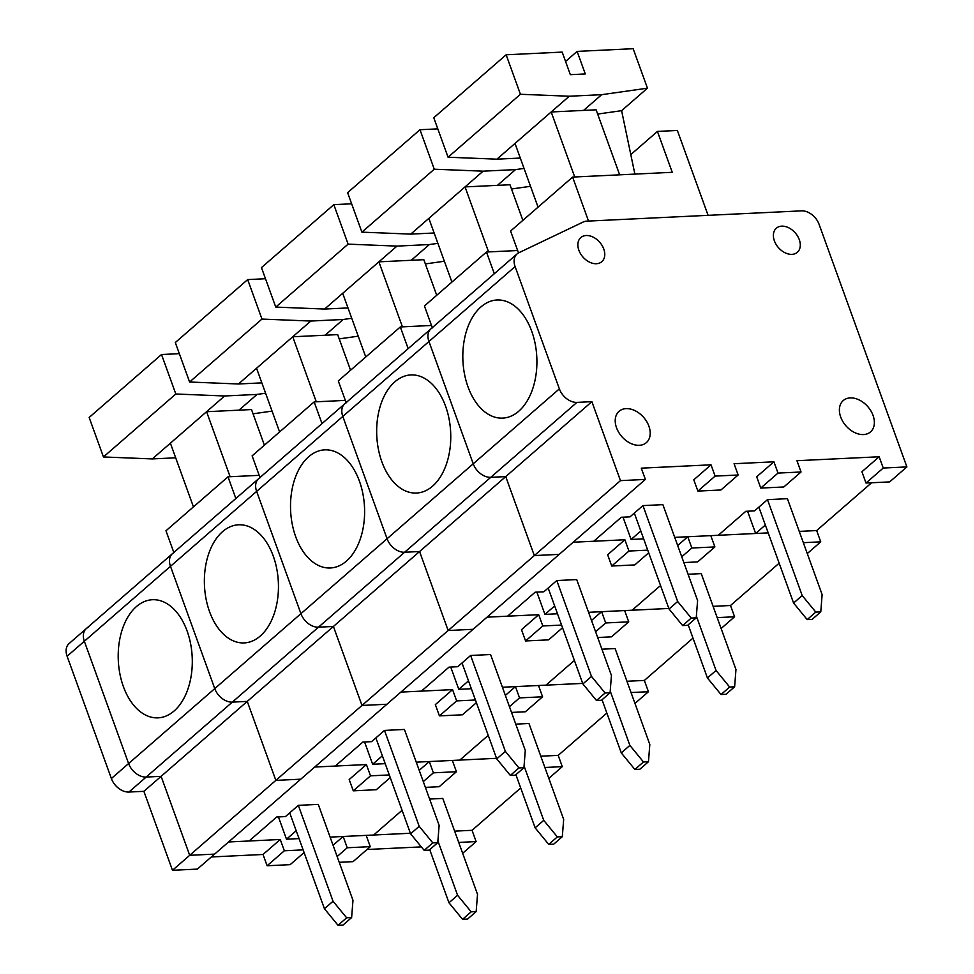 <?xml version="1.0" encoding="UTF-8"?>
<svg xmlns="http://www.w3.org/2000/svg" width="974" height="974" viewBox="0 0 974 974"><rect width="100%" height="100%" fill="white"/><g stroke="black" fill="none" stroke-linecap="round" stroke-linejoin="round"><path stroke-width="1.46" d="M88.098 627.414A15.986 11.177 49 0 0 86.296 628.595L69.069 643.583A15.986 11.177 49 0 0 67.109 656.232L111.377 778.53A15.986 11.177 49 0 0 128.933 792.045L143.884 791.326L172.471 870.293L197.369 869.1L214.609 854.113L189.699 855.306L214.609 854.113L300.759 779.188L275.849 780.381L300.759 779.188L386.909 704.251L361.999 705.444L189.699 855.306L161.112 776.339L189.699 855.306L172.471 870.293M67.109 656.232L84.336 641.245A15.986 11.177 49 0 1 86.296 628.595A15.986 11.177 49 0 0 84.336 641.245L128.605 763.555A15.986 11.177 49 0 0 146.161 777.057L161.112 776.339L143.884 791.326M458.717 842.425L476.128 841.585L472.049 830.311L454.639 831.139M462.662 853.297L476.128 841.585M298.336 805.352L333.047 901.242L346.647 917.812L351.626 917.569L352.978 900.293L318.267 804.39L298.336 805.352L285.419 816.589L276.701 817.003L249.125 840.988L228.573 841.974L280.256 839.491L284.347 850.777L303.121 849.876M402.323 810.989L401.227 811.038L373.663 835.022L330.101 837.104L343.152 836.483L347.231 847.757L370.278 846.662L366.187 835.375L410.395 833.257M367.003 849.498L421.34 846.893M339.232 862.307L353.038 861.649L370.278 846.662M211.334 856.962L263.029 854.478L267.12 865.764L290.155 864.656L304.095 852.542M337.138 856.548L347.231 847.757M333.059 845.262L343.152 836.483M267.12 865.764L284.347 850.777M263.029 854.478L280.256 839.491M364.58 741.993L372.64 764.261L385.193 763.665M382.356 755.812L372.64 764.261M260.399 477.552A15.986 11.177 49 0 0 258.609 478.721A15.986 11.177 49 0 0 256.637 491.383L300.917 613.681A15.986 11.177 49 0 0 318.474 627.183L333.412 626.465L361.999 705.444L386.909 704.251L473.06 629.314L448.162 630.507L361.999 705.444L333.412 626.465L247.262 701.402L275.849 780.381L247.262 701.402L161.112 776.339L146.161 777.057A15.986 11.177 49 0 1 128.605 763.555L84.336 641.245L170.487 566.32L214.755 688.618A15.986 11.177 49 0 0 232.323 702.12L247.262 701.402L232.323 702.12L128.933 792.045M470.637 655.478L505.36 751.368L518.947 767.938L523.939 767.695L525.278 750.418L490.567 654.528L470.637 655.478L457.719 666.715L449.002 667.141L421.438 691.114L400.874 692.1L452.569 689.629L456.648 700.903L475.434 700.002M574.636 661.115L573.54 661.176L545.964 685.148L502.414 687.242L515.453 686.609L519.544 697.895L542.579 696.787L538.5 685.513L582.696 683.395M631.03 692.551L648.441 691.723L644.35 680.436L626.952 681.264M345.332 400.399L314.152 401.897L252.132 455.844L259.973 477.528M540.789 756.201L558.199 755.374L606.851 713.053M389.283 774.939L370.497 775.84L366.419 764.553L314.724 767.037L335.275 766.051L362.852 742.066L371.569 741.652L384.487 730.415L404.417 729.453L439.128 825.355L437.776 842.632L432.797 842.875L424.189 850.363L429.169 850.132L437.776 842.632M174.249 552.489A15.986 11.177 49 0 0 172.459 553.658A15.986 11.177 49 0 0 170.487 566.32L214.755 688.618A15.986 11.177 49 0 0 232.323 702.12L318.474 627.183L333.412 626.465L419.575 551.54L448.162 630.507L473.06 629.314L559.222 554.376L534.312 555.57L448.162 630.507L419.575 551.54L404.624 552.246L419.575 551.54L505.725 476.603L534.312 555.57L559.222 554.376L645.372 479.439L641.282 468.165L711.02 464.817L715.111 476.103L738.146 474.995L734.067 463.721L773.916 461.81L777.995 473.084L801.042 471.988L796.951 460.702L879.145 456.769L883.235 468.044L906.891 466.911L819.097 224.361A15.986 11.177 49 0 0 801.529 210.859L586.811 221.147A15.986 11.177 49 0 0 583.219 222.011L518.862 252.741A15.986 11.177 49 0 0 517.072 253.922A15.986 11.177 49 0 0 515.1 266.572L559.368 388.869A15.986 11.177 49 0 0 576.937 402.384L591.875 401.665L620.462 480.632L645.372 479.439M488.485 736.052L487.39 736.101L459.813 760.085L416.251 762.167L429.303 761.546L433.393 772.832L456.429 771.725L452.338 760.438L496.545 758.32M562.315 836.666L553.707 844.166L548.715 844.397L535.128 827.839L543.736 820.339L557.335 836.909L562.315 836.666L563.666 819.39L528.955 723.487L515.757 724.12M515.453 686.609L505.36 695.387M452.569 689.629L435.341 704.616L439.42 715.89L462.455 714.794L476.396 702.668M542.579 696.787L525.351 711.775L511.533 712.432M519.544 697.895L509.451 706.674M456.648 700.903L439.42 715.89M273.28 556.13A59.122 36.988 87.3 0 1 277.663 598.669A59.122 36.988 87.3 0 1 244.231 642.913A59.122 36.988 87.3 0 1 204.467 585.618A59.122 36.988 87.3 0 1 238.581 524.791A59.122 36.988 87.3 0 1 273.28 556.13M648.441 691.723L634.963 703.435M314.152 401.897L322.004 423.58M265.488 278.734L247.676 279.587L261.969 319.07L310.828 321.043L343.201 319.484L351.736 318.279M261.969 319.07L189.601 382.015L175.308 342.531L247.676 279.587M316.27 401.787L292.736 336.773L310.828 321.043M189.601 382.015L238.46 383.987L292.736 336.773L325.109 335.226L343.201 319.484M256.552 368.245L279.611 431.945M339.208 338.867L358.213 336.176M261.836 382.867L238.46 383.987M325.109 335.226L337.674 334.618L350.555 370.23M424.189 850.363L410.59 833.805L375.879 737.902M384.487 730.415L419.197 826.305L432.797 842.875M419.197 826.305L410.59 833.805M548.715 844.397L557.335 836.909M524.073 766.002L543.736 820.339M535.128 827.839L515.891 774.695M278.43 816.918L286.49 839.198L299.042 838.59M296.206 830.749L286.49 839.198M86.296 628.595L172.459 553.658A15.986 11.177 49 0 0 170.487 566.32L256.637 491.383L300.917 613.681A15.986 11.177 49 0 0 318.474 627.183L404.624 552.246A15.986 11.177 49 0 1 387.068 538.744A15.986 11.177 49 0 0 404.624 552.246L490.774 477.321L505.725 476.603L534.312 555.57L620.462 480.632M544.88 767.488L562.278 766.648L558.199 755.374M259.181 475.336L228.001 476.822L165.97 530.781L173.822 552.465M476.164 911.603L467.544 919.091L462.565 919.334L448.965 902.764L457.585 895.276L471.185 911.834L476.164 911.603L477.516 894.327L442.793 798.424L429.607 799.057M520.7 787.99L472.049 830.311M429.303 761.546L419.21 770.324M366.419 764.553L349.179 779.541L353.27 790.827L376.305 789.719L390.245 777.605M456.429 771.725L439.201 786.712L425.382 787.369M433.393 772.832L423.288 781.611M370.497 775.84L353.27 790.827M187.13 631.067A59.122 36.988 87.3 0 1 191.513 673.606A59.122 36.988 87.3 0 1 158.08 717.85A59.122 36.988 87.3 0 1 118.304 660.555A59.122 36.988 87.3 0 1 152.419 599.728A59.122 36.988 87.3 0 1 187.13 631.067M562.278 766.648L548.812 778.372M228.001 476.822L235.854 498.518M179.338 353.672L161.526 354.524L175.819 394.007L224.665 395.98L257.051 394.421L265.585 393.216M175.819 394.007L103.451 456.952L89.158 417.469L161.526 354.524M230.12 476.724L206.573 411.71L224.665 395.98M103.451 456.952L152.297 458.924L206.573 411.71L238.959 410.164L257.051 394.421M170.389 443.182L193.449 506.882M253.057 413.804L272.063 411.101M175.685 457.804L152.297 458.924M238.959 410.164L251.511 409.555L264.404 445.167M346.647 917.812L338.027 925.3L343.018 925.056L351.626 917.569M338.027 925.3L324.439 908.73L289.716 812.84M333.047 901.242L324.439 908.73M462.565 919.334L471.185 911.834M437.91 840.939L457.585 895.276M448.965 902.764L429.729 849.632M450.731 667.056L458.791 689.324L471.355 688.728M468.506 680.875L458.791 689.324M346.561 402.615A15.986 11.177 49 0 0 344.759 403.796A15.986 11.177 49 0 0 342.799 416.446L387.068 538.744L111.377 778.53M556.799 580.541L591.51 676.443L605.11 693.001L610.089 692.77L611.428 675.481L576.718 579.591L556.799 580.541L543.869 591.79L535.152 592.204L507.588 616.177L487.024 617.163L538.719 614.691L542.798 625.965L561.584 625.077M660.786 586.178L659.69 586.238L632.126 610.211L588.564 612.305L601.615 611.672L605.694 622.958L628.729 621.85L624.651 610.576L668.846 608.458M717.181 617.613L734.591 616.786L730.5 605.499L713.102 606.339M431.482 325.462L400.314 326.96L338.282 380.907L346.135 402.603M172.459 553.658L258.609 478.721A15.986 11.177 49 0 0 256.637 491.383L342.799 416.446L387.068 538.744L473.218 463.807A15.986 11.177 49 0 0 490.774 477.321L505.725 476.603L591.875 401.665M648.465 761.729L639.857 769.229L634.878 769.46L621.278 752.902L629.886 745.402L643.485 761.972L648.465 761.729L649.816 744.453L615.105 648.562L601.92 649.195M693.001 638.116L644.35 680.436M601.615 611.672L591.51 620.462M538.719 614.691L521.492 629.679L525.57 640.953L548.618 639.857L562.546 627.731M628.729 621.85L611.502 636.838L597.683 637.507M605.694 622.958L595.601 631.736M542.798 625.965L525.57 640.953M359.43 481.193A59.122 36.988 87.3 0 1 363.826 523.732A59.122 36.988 87.3 0 1 330.393 567.976A59.122 36.988 87.3 0 1 290.617 510.693A59.122 36.988 87.3 0 1 324.732 449.854A59.122 36.988 87.3 0 1 359.43 481.193M734.591 616.786L721.125 628.498M400.314 326.96L408.167 348.643M351.638 203.797L333.826 204.65L348.12 244.145L396.978 246.105L429.351 244.547L437.886 243.342M348.12 244.145L275.752 307.09L261.458 267.594L333.826 204.65M402.42 326.85L378.886 261.836L396.978 246.105M275.752 307.09L324.61 309.05L378.886 261.836L411.259 260.289L429.351 244.547M342.702 293.308L365.761 357.008M425.358 263.93L444.363 261.239M347.986 307.93L324.61 309.05M411.259 260.289L423.824 259.693L436.717 295.292M518.947 767.938L510.339 775.426L515.319 775.194L523.939 767.695M510.339 775.426L496.74 758.868L462.029 662.977M505.36 751.368L496.74 758.868M634.878 769.46L643.485 761.972M610.223 691.065L629.886 745.402M621.278 752.902L602.042 699.758M536.881 592.119L544.941 614.387L557.505 613.79M554.656 605.938L544.941 614.387M432.712 327.678A15.986 11.177 49 0 0 430.91 328.859A15.986 11.177 49 0 0 428.95 341.509L473.218 463.807A15.986 11.177 49 0 0 490.774 477.321L576.937 402.384M642.95 505.603L677.661 601.506L691.26 618.064L696.24 617.833L697.591 600.544L662.88 504.654L642.95 505.603L630.02 516.853L621.302 517.267L593.738 541.252L573.187 542.226L624.87 539.754L628.961 551.041L647.734 550.14M820.778 611.867L812.158 619.354L807.178 619.598L793.579 603.028L802.199 595.54L815.798 612.098L820.778 611.867L822.129 594.578L787.406 498.688L767.488 499.638L754.558 510.887L745.841 511.301L718.276 535.286L674.714 537.368L687.766 536.747L691.844 548.021L714.892 546.925L710.801 535.639L768.194 532.888L755.641 533.484L765.345 525.035M803.331 542.676L820.741 541.848L816.662 530.562L799.252 531.402M517.644 250.525L486.464 252.023L424.433 305.97L432.286 327.666M258.609 478.721L344.759 403.796A15.986 11.177 49 0 0 342.799 416.446L428.95 341.509L473.218 463.807L559.368 388.869M734.627 686.792L726.007 694.292L721.028 694.535L707.428 677.965L716.048 670.477L729.648 687.035L734.627 686.792L735.967 669.515L701.256 573.625L688.07 574.258M779.163 563.179L730.5 605.499M687.766 536.747L677.673 545.525M624.87 539.754L607.642 554.742L611.721 566.028L634.768 564.92L648.696 552.794M714.892 546.925L697.652 561.901L683.833 562.57M691.844 548.021L681.751 556.799M628.961 551.041L611.721 566.028M445.593 406.255A59.122 36.988 87.3 0 1 449.976 448.795A59.122 36.988 87.3 0 1 416.543 493.039A59.122 36.988 87.3 0 1 376.768 435.755A59.122 36.988 87.3 0 1 410.882 374.929A59.122 36.988 87.3 0 1 445.593 406.255M820.741 541.848L807.276 553.561M486.464 252.023L494.317 273.706M437.801 128.872L419.977 129.725L434.27 169.208L483.128 171.168L515.514 169.622L524.049 168.405M434.27 169.208L361.902 232.153L347.608 192.669L419.977 129.725M488.571 251.925L465.036 186.911L483.128 171.168M361.902 232.153L410.76 234.113L465.036 186.911L497.422 185.352L515.514 169.622M428.852 218.383L451.912 282.07M511.508 188.993L530.526 186.302M434.148 232.993L410.76 234.113M497.422 185.352L509.974 184.756L522.868 220.355M605.11 693.001L596.49 700.501L601.469 700.257L610.089 692.77M596.49 700.501L582.89 683.931L548.179 588.04M591.51 676.443L582.89 683.931M721.028 694.535L729.648 687.035M696.373 616.128L716.048 670.477M707.428 677.965L688.192 624.833M623.031 517.182L631.103 539.462L643.656 538.853M640.819 531.013L631.103 539.462M873.057 415.448A20.771 14.537 -131 0 1 870.513 431.908A20.771 14.537 -131 0 1 845.907 425.772A20.771 14.537 -131 0 1 843.24 400.558A20.771 14.537 -131 0 1 873.057 415.448M603.77 249.015A15.986 11.177 -131 0 1 601.798 261.677A15.986 11.177 -131 0 1 582.878 256.953A15.986 11.177 -131 0 1 580.833 237.559A15.986 11.177 -131 0 1 603.77 249.015M799.289 239.653A15.986 11.177 -131 0 1 797.329 252.303A15.986 11.177 -131 0 1 778.396 247.591A15.986 11.177 -131 0 1 776.351 228.196A15.986 11.177 -131 0 1 799.289 239.653M648.903 426.186A20.771 14.537 -131 0 1 646.346 442.646A20.771 14.537 -131 0 1 621.741 436.51A20.771 14.537 -131 0 1 619.074 411.296A20.771 14.537 -131 0 1 648.903 426.186M708.086 215.327L677.368 130.467L657.438 131.417L672.243 172.313L572.615 177.085L510.583 231.045L518.509 252.923M747.569 511.216L755.641 533.484M344.759 403.796L430.91 328.859A15.986 11.177 49 0 0 428.95 341.509L515.1 266.572M871.62 482.763L816.662 530.562M879.145 456.769L861.917 471.757L866.008 483.031L889.664 481.899L906.891 466.911M773.916 461.81L756.688 476.797L760.767 488.071L783.814 486.976L801.042 471.988M711.02 464.817L693.792 479.805L697.883 491.091L720.918 489.983L738.146 474.995M777.995 473.084L760.767 488.071M715.111 476.103L697.883 491.091M531.743 331.318A59.122 36.988 87.3 0 1 536.126 373.87A59.122 36.988 87.3 0 1 502.694 418.114A59.122 36.988 87.3 0 1 462.918 360.818A59.122 36.988 87.3 0 1 497.032 299.992A59.122 36.988 87.3 0 1 531.743 331.318M883.235 468.044L866.008 483.031M572.615 177.085L588.527 221.061M657.438 131.417L630.799 154.598M565.553 61.447L577.119 51.391L585.289 73.951L570.338 74.669L562.181 52.097L506.139 54.788L520.433 94.271L569.279 96.231L601.664 94.685L647.454 88.184L633.161 48.7L577.119 51.391M520.433 94.271L448.064 157.216L433.771 117.732L506.139 54.788M597.671 114.068L621.607 110.671L634.878 174.102M574.721 176.988L551.187 111.973L569.279 96.231M448.064 157.216L496.91 159.176L551.187 111.973L583.572 110.415L601.664 94.685M515.003 143.446L538.062 207.145M621.607 110.671L647.454 88.184M520.299 158.056L496.91 159.176M583.572 110.415L596.125 109.819L619.659 174.833M691.26 618.064L682.64 625.564L687.62 625.32L696.24 617.833M682.64 625.564L669.041 608.994L634.33 513.103M677.661 601.506L669.041 608.994M807.178 619.598L815.798 612.098M767.488 499.638L802.199 595.54M793.579 603.028L758.868 507.137M430.91 328.859L517.072 253.922"/></g></svg>
